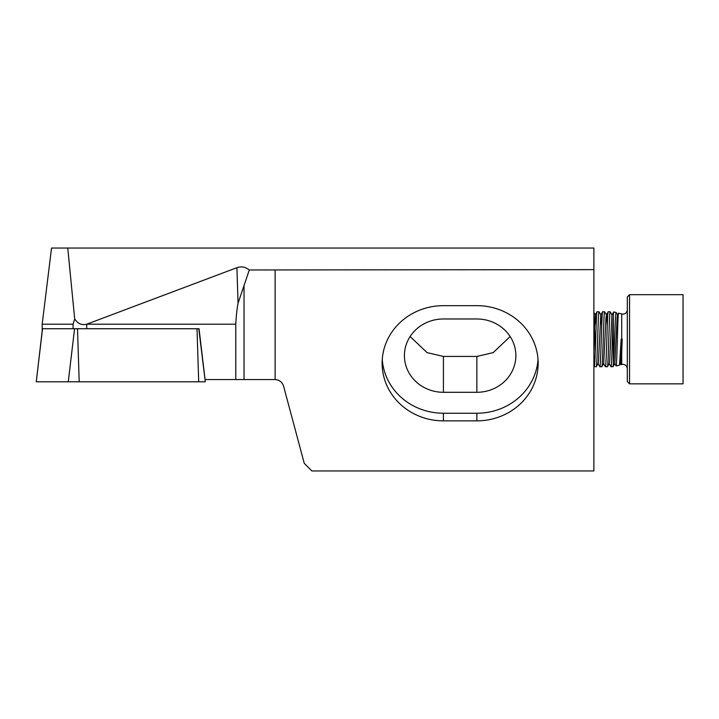 <?xml version="1.0" encoding="UTF-8"?>
<svg xmlns="http://www.w3.org/2000/svg" width="719" height="719" viewBox="0 0 719 719"><rect width="100%" height="100%" fill="white"/><g stroke="black" fill="none" stroke-linecap="round" stroke-linejoin="round"><path stroke-width="1.08" d="M620.29 363.562L620.973 364.686L621.71 353.613L621.71 364.488L622.861 364.335C625.575 364.596 627.058 366.088 627.319 368.793L627.319 309.718C627.058 312.432 625.575 313.915 622.861 314.176L618.565 313.187C617.747 311.264 616.947 367.301 616.147 365.98L614.718 363.562M617.63 314.958L616.21 312.558C615.239 310.554 614.26 354.988 613.334 364.623L613.334 315.398C612.561 327.451 611.788 368.164 611.015 366.735L612.983 366.735L614.844 363.562L617.109 318.104L617.504 314.958L618.556 313.187M621.71 353.613L622.196 339.116L621.162 339.116L619.508 365.081L616.147 365.98M621.162 339.116L621.746 339.125L620.821 360.282L620.416 363.562L619.508 365.072M613.334 315.398L613.738 311.893L611.932 314.958L610.197 311.785C609.263 309.871 608.337 368.254 607.411 366.735L609.263 363.562L609.676 360.282L611.932 314.958M620.973 364.686L621.71 364.488M627.319 381.609L627.319 296.902L627.319 381.609L629.547 383.838L629.547 294.673L627.319 296.902M629.547 383.838L683.05 383.838L683.05 294.673L629.547 294.673M593.885 366.079L594.289 366.735C595.224 368.254 596.15 309.871 597.085 311.785L595.215 314.958L596.141 325.689M596.249 366.735L598.118 363.562L598.532 360.282L600.787 314.958L601.713 325.689M594.289 366.735L596.267 366.735C597.192 368.254 598.118 309.871 599.053 311.785L600.904 314.958M598.001 363.562L599.862 366.735C600.796 368.254 601.722 309.871 602.657 311.785L600.787 314.958M599.862 366.735L601.839 366.735L603.69 363.562L605.964 318.104L606.476 314.958L607.285 325.689M601.839 366.735C602.765 368.254 603.69 309.871 604.625 311.785L606.476 314.958M603.574 363.562L605.434 366.735C606.369 368.254 607.294 309.871 608.229 311.785L606.36 314.958M612.983 366.735L613.334 364.623M607.402 366.735L605.434 366.735M611.015 366.735L609.146 363.562M244.029 379.56L244.029 285.524L249.304 269.967L593.885 269.634L593.885 470.954L311.875 470.954L304.263 463.342L283.583 386.175C282.216 382.113 279.394 379.911 275.125 379.56A8.916 8.916 0 0 0 274.973 379.56L235.769 379.56L235.769 324.197L86.738 324.197C81.804 325.437 77.778 323.676 74.686 318.921L73.095 324.197L42.178 324.197L42.178 331.046M593.885 269.634L593.885 248.046L51.534 248.046L42.178 324.197M410.118 336.546L427.104 352.625L443.416 356.426L476.859 356.426L476.859 392.295L443.416 392.295A39.006 36.66 180 0 1 404.411 355.635A39.006 36.66 180 0 1 443.416 318.975L476.859 318.975A39.006 36.66 180 0 1 515.865 355.635A39.006 36.66 180 0 1 476.859 392.295M510.157 336.546L493.171 352.625L476.859 356.426M275.125 269.967L275.125 379.56M244.029 285.524L238.052 303.274C237.045 308.37 236.281 315.344 235.769 324.197M235.769 379.56L205.068 379.56L199.037 328.736M443.416 420.867L476.859 420.867A61.304 57.601 0 0 0 538.154 363.257A61.304 57.601 0 0 0 476.859 305.656L443.416 305.656A61.304 57.601 0 0 0 382.122 363.257A61.304 57.601 0 0 0 443.416 420.867L443.416 413.236L476.859 413.236L476.859 420.867M538.028 359.446A61.304 57.601 0 0 1 476.859 413.236M443.416 413.236A61.304 57.601 0 0 1 382.256 359.446M249.304 269.967C245.467 266.92 241.341 266.156 236.928 267.684L86.738 324.197L86.738 328.736M74.686 318.921L67.757 248.046M594.406 325.689L595.278 351.537M593.885 339.125L595.215 314.958M621.746 339.125L622.196 339.116M77.508 328.736L79.198 381.789L205.301 381.789L198.786 328.736L42.547 328.736L36.256 381.789L42.466 328.736M79.198 381.789L36.256 381.789M621.71 339.116L621.71 314.032M73.095 328.736L73.095 324.197M443.416 356.426L443.416 392.295M236.928 267.684L238.052 303.274M197.006 328.736L198.696 381.789M74.569 328.736L68.278 381.789M616.21 312.558L613.729 311.893M597.076 311.785L599.044 311.785M602.648 311.785L604.616 311.785M608.22 311.785L610.188 311.785M595.332 314.958L593.885 312.45"/></g></svg>
